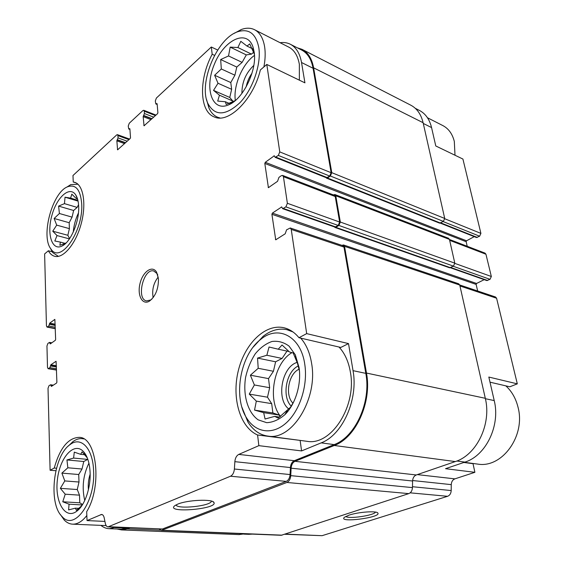 <?xml version="1.0" encoding="UTF-8"?>
<svg xmlns="http://www.w3.org/2000/svg" width="564" height="564" viewBox="0 0 564 564"><rect width="100%" height="100%" fill="white"/><g stroke="black" fill="none" stroke-linecap="round" stroke-linejoin="round"><path stroke-width="0.85" d="M82.591 504.505L79.792 502.799L79.503 495.15L77.261 489.531L79.002 482.023L78.72 474.514L82.02 469.015L83.761 461.507L87.836 459.343M90.092 472.223C89.598 463.122 87.498 456.361 83.796 451.947C74.455 440.992 59.749 457.164 57.394 479.752C54.56 502.348 65.6 520.706 77.402 510.716C85.129 504.597 90.882 487.24 90.092 472.223M81.921 505.541L76.401 510.349L75.407 508.157L68.589 509.898L69.062 504.188L62.759 501.777L65.22 494.205L60.355 488.339L64.797 480.93L61.885 473.118L67.849 467.782L66.947 459.942L73.609 458.067L74.286 452.138L80.631 454.323L82.062 451.863L87.293 457.89M280.153 416.613L279.131 415.048L272.884 412.961L271.693 403.648L267.484 397.197L269.662 387.708L268.506 378.606L273.434 371.274L275.613 361.792L282.07 358.436L286.998 351.104M299.068 367.615L295.303 354.798L289.064 346.127C283.84 342.249 278.165 340.698 272.017 341.474C265.919 343.596 260.356 347.692 255.316 353.741C250.839 360.685 247.603 368.539 245.601 377.302C242.767 395.068 247.723 412.538 258.171 419.849L266.709 422.683C272.934 422.373 278.983 419.715 284.841 414.709C295.444 404.423 301.592 384.147 299.068 367.615M293.957 401.335L290.502 407.243L278.242 418.121L274.682 416.373L265.066 419.01L263.67 412.658L254.547 410.106L256.324 401.124L249.267 394.102L254.378 384.965L250.388 375.208L258.206 368.299L257.544 358.091L266.857 355.257L269.035 347.015L278.235 349.201L282.049 344.999L289.452 351.971L293.181 352.979L297.432 363.174L299.421 370.767M233.2 101.541L229.759 97.459L231.642 89.316L230.782 82.541L234.906 75.202L236.788 67.06L242.111 62.378L246.313 54.905L251.495 54.13L254.131 51.81M233.277 102.133L233.214 101.619M254.152 51.966L252.933 46.819C246.715 28.602 223.901 40.037 214.334 64.317C204.182 88.28 211.958 112.314 228.646 104.833C242.978 99.384 257.311 70.162 254.152 51.966M235.258 100.575L226.213 104.467L225.36 101.746L217.704 101.076L219.452 95.217L213.53 90.381L218.014 83.26L214.63 75.266L221.321 68.977L220.665 59.537L228.533 55.949L230.182 47.122L237.888 47.531L240.814 41.32L246.983 46.065L249.753 43.921L254.399 54.257M69.605 238.642L67.849 235.287L69.4 228.639L69.175 222.717L72.079 217.133L73.623 210.492L77.148 207.397L78.558 204.69M78.657 206.212C78.417 201.334 77.437 197.562 75.71 194.883C69.64 185.408 56.52 197.449 51.761 215.906C46.692 234.286 52.057 251.17 62.012 246.031C70.726 242.203 79.587 221.229 78.657 206.212M66.143 242.915L59.883 245.291L60.355 242.097L54.814 240.997L57.027 235.562L52.741 231.191L56.696 225.128L54.13 218.479L59.41 213.502L58.593 206.1L64.472 203.646L65.029 197.196L70.613 198.119L71.804 194.15L76.232 198.486L77.219 197.999M104.918 521.411L87.046 520.586L86.68 511.675C102.549 486.154 96.698 436.867 79.094 437.361C68.174 437.854 59.897 448.084 54.243 468.035L50.097 470.249L55.857 470.728M56.485 468.233L54.243 468.035M52.078 251.72L48.349 250.768C50.02 253.814 52.17 255.668 54.786 256.317C63.457 258.615 75.886 243.74 81.181 223.788C86.595 203.879 83.296 184.639 74.603 182.292L73.242 182.01L72.975 175.524L116.677 134.93L117.439 134.662L117.911 135.6L118.066 137.898L117.192 139.914L125.398 142.875M50.097 470.249L48.025 388.3L48.99 385.72L50.605 384.761L51.423 386.403L56.569 383.048L56.893 382.173L56.076 361.27L50.845 364.795L49.893 367.686L48.137 368.715L47.496 367.404L46.953 345.979L47.898 343.427L49.519 342.39L50.281 343.913L55.314 340.311L55.639 339.45L54.856 319.372L49.724 323.137L48.793 325.992L47.031 327.099L46.445 325.886L44.626 253.934L48.349 250.768M76.084 182.905L73.242 182.01M485.392 398.713L494.226 400.581L488.826 377.055L517.308 383.851L509.821 386.791L490.003 382.173M472.153 463.354L473.034 463.693L474.881 472.315L445.532 468.691L464.926 462.099C485.9 455.74 500.55 425.552 494.226 400.581M473.034 463.693L463.834 462.473M321.191 442.867C342.447 435.063 358.464 399.446 353.036 370.661L348.51 343.596L340.797 347.445L298.983 337.716C294.57 332.33 289.466 328.988 283.657 327.691C265.017 323.616 244.698 343.878 238.276 370.83C231.628 397.712 239.841 427.244 257.586 434.999L258.855 445.652L301.578 450.925L321.191 442.867L334.163 444.608L294.288 460.696C292.018 461.831 290.728 464.116 290.418 467.563L290.079 474.557C289.762 478.018 288.479 480.288 286.223 481.381L162.467 528.983L108.048 526.889C106.744 526.762 105.835 525.613 105.334 523.434L104.185 517.822C103.698 515.7 102.824 514.572 101.562 514.446L87.046 520.586M348.51 343.596L306.682 333.62L298.983 337.716M299.294 440.294L257.586 434.999M300.161 440.674L301.578 450.925M214.546 55.357L212.184 54.25C198.62 79.439 199.339 111.623 214.369 116.981C228.512 123.861 253.278 99.708 260.364 69.95L266.8 64.451L304.927 82.845L301.528 62.498L313.069 68.272L331.124 172.711L329.721 176.06L326.514 177.815L275.14 157.363L274.301 155.784L265.277 162.298L466.562 240.786L474.232 236.647M217.683 50.027L211.317 47.009L212.184 54.25M444.763 218.754L480.909 233.397L462.917 159.055L435.782 145.97L431.566 127.584C429.535 119.286 425.439 113.54 419.285 110.361L415.287 108.309M459.723 284.961L495.523 296.995L496.595 298.236L517.308 383.851M474.881 472.315L454.887 478.864C452.652 479.788 451.44 481.705 451.263 484.631L451.193 490.56C451.01 493.5 449.804 495.411 447.576 496.299L322.093 535.68L284.806 534.277M252.362 534.115L248.731 534.319M480.909 233.397L479.626 236.21L476.46 237.529L440.322 223.14M265.277 162.298L264.812 163.454L466.146 241.709L466.562 240.786M466.146 241.709L467.218 246.285M449.459 239.467L485.026 253.116L485.949 254.237L491.336 276.494L490.017 279.335L486.824 280.583L450.368 267.745M484.208 279.659L476.552 283.466L476.122 284.397L477.666 290.989M290.538 44.352L301.648 50.048C307.563 53.108 311.363 59.178 313.069 68.272M297.263 47.799L302.022 49.329C308.022 52.431 311.885 58.6 313.619 67.835L331.773 172.662L330.377 176.01L327.437 178.012L326.577 178.175L326.098 177.653M264.812 163.454L268.408 187.657L277.558 181.305L278.947 177.385L281.309 175.686L282.592 175.411L334.36 195.285L335.235 196.526L339.648 222.047L338.21 225.445L334.96 227.102L282.67 208.687L281.69 206.939L272.384 213.114L476.552 283.466M333.373 194.911L334.896 194.531L335.77 195.764L340.325 222.04L338.886 225.438L335.848 227.334L335.023 227.475L334.48 226.932M349.017 515.151L344.449 517.266C337.251 523.23 381.602 517.604 377.838 513.036C376.632 510.653 358.274 511.971 349.017 515.151M211.317 47.009L156.397 98.03L155.304 100.956L155.84 103.945L157.116 103.762L157.899 112.715L157.532 113.695L144.031 125.793L143.164 116.614L144.433 113.547L144.25 111.2L143.757 110.269L142.903 110.565L129.276 123.227L128.232 126.04L128.726 128.98L129.882 128.846L130.51 137.609L130.157 138.547L117.58 149.834L116.854 140.838L117.192 139.914M306.682 333.62L291.243 229.414L290.263 227.99L286.59 229.83L285.165 233.82L275.726 239.813L271.904 214.292L272.384 213.114M302.346 49.498L410.691 105.137C416.923 108.366 421.061 114.224 423.106 122.712L444.714 218.458L443.403 221.405L439.631 223.161L326.577 178.175M334.896 194.531L448.521 238.255L449.445 239.404L454.803 263.155L453.456 266.137L449.628 267.794L335.023 227.475M341.932 245.361L343.511 244.952L458.68 283.777L459.745 285.053L485.301 398.297C491.702 423.952 476.686 455.028 455.31 461.571L416.288 474.966C414.032 475.938 412.792 477.955 412.587 481.007L412.453 487.613C412.242 490.68 411.008 492.682 408.759 493.62L281.26 535.285L161.36 530.407L159.281 529.032M343.511 244.952L344.533 246.334L366.48 373.058C372.12 401.977 355.926 437.706 334.297 445.489L294.993 461.31L416.288 474.966M161.36 530.407L286.893 482.467C289.149 481.381 290.439 479.111 290.756 475.642L291.116 468.183C291.426 464.736 292.716 462.445 294.993 461.31M129.805 527.798L127.231 528.835L121.535 529.92L117.037 529.011M244.896 533.805L238.917 534.587M290.263 227.99L342.954 245.707L343.977 247.088L365.803 373.368C371.338 401.808 355.433 436.931 334.163 444.608M128.148 527.728L121.147 529.173M258.855 445.652L238.769 454.415L294.288 460.696M108.048 526.889L230.486 476.227C232.721 475.064 234.025 472.667 234.391 469.022L234.85 461.662C235.209 458.046 236.513 455.627 238.769 454.415M177.632 504.181L175.037 505.52C163.863 513.543 218.035 509.271 213.953 502.517C212.727 498.802 187.347 499.901 177.632 504.181M100.921 525.373C103.501 527.495 106.293 528.602 109.296 528.694L115.839 527.213M280.089 42.709C283.777 42.187 287.154 42.681 290.22 44.189C296.093 47.228 299.865 53.326 301.528 62.498M266.8 64.451L279.758 151.899L278.334 155.431L275.14 157.363M282.592 175.411L283.431 176.687L287.372 203.287L285.899 206.875L282.67 208.687M158.449 278.771L156.503 272.052C152.224 264.897 142.72 271.763 140.006 283.579C137.031 295.332 142.389 305.625 149.488 301.098C155.551 296.276 158.54 288.831 158.449 278.771M345.81 516.42C348.157 519.275 374.115 515.51 375.497 512.105M176.053 504.907C176.962 509.496 209.935 506.197 211.38 501.403L211.472 501.121M306.287 441.224L307.197 441.344C331.287 445.856 357.026 405.918 350.35 371.923C348.531 361.517 344.752 353.226 339.02 347.036M254.695 29.779L288.733 47.108C294.26 49.949 297.792 55.681 299.343 64.296L299.357 80.159M455 155.234L454.316 141.43C452.37 133.795 448.486 128.479 442.677 125.497L427.47 117.749M476.925 463.996L477.842 464.116C502.122 468.353 525.874 435.753 518.006 407.145C515.813 398.374 511.759 391.282 505.83 385.861M263.889 66.94C265.27 59.65 265.531 53.009 264.664 47.031C263.233 38.211 259.814 32.416 254.406 29.631C250.522 27.777 246.172 27.735 241.35 29.497L234.222 33.361M206.6 99.652L208.899 107.9C210.964 112.574 213.939 115.712 217.824 117.312L220.016 117.975M258.841 47.848C256.014 33.614 248.964 28.256 237.691 31.76C216.562 38.634 198.19 83.994 207.982 103.656C214.94 116.262 225.614 115.923 239.996 102.648C252.742 89.288 261.358 64.43 258.841 47.848M241.963 407.342L247.934 422.055C253.123 430.304 259.835 434.999 268.076 436.127C291.891 440.667 317.941 399.009 311.673 363.801C309.981 353.029 306.322 344.47 300.704 338.118M292.998 331.956L286.787 329.644C278.701 328.065 270.826 330.278 263.162 336.285L253.173 347.128M304.835 364.732C301.113 336.123 278.073 324.603 260.702 339.408C240.384 354.657 232.763 396.873 246.715 418.143C255.513 432.496 272.109 435.323 285.863 423.233C299.639 411.262 307.972 385.741 304.835 364.732M251.995 73.193C249.105 77.331 247.166 81.886 246.179 86.863M253.807 65.431C245.841 72.996 241.878 82.316 241.914 93.405M254.47 55.406C242.372 63.845 233.122 85.897 235.336 100.512M299.258 369.138C288.634 373.368 284.58 395.427 293.033 403.239M298.448 365.867C286.075 371.324 281.528 396.964 291.348 406.27M297.172 362.384C281.464 366.819 275.789 400.426 289.339 409.358M291.955 352.641C273.766 363.054 267.005 400.087 280.477 416.352M77.924 184.216L70.719 184.632L66.679 187.213M50.259 247.934L52.572 252.453L58.381 256.366M81.681 203.555C80.419 189.546 75.696 183.963 67.518 186.797C52.248 192.557 40.566 236.408 50.908 248.914C60.151 264.516 83.662 231.092 81.681 203.555M83.775 438.912L82.154 438.63C79.08 438.369 76.02 439.349 72.968 441.577L68.35 446.011M60.369 514.509L64.233 520.036C66.792 522.68 69.64 524.062 72.784 524.175C77.628 524.224 82.316 521.333 86.842 515.496M93.575 470.482C92.82 448.168 80.864 436.05 70.07 444.601C53.545 455.359 47.919 503.236 62.019 516.49C74.37 531.521 95.697 501.643 93.575 470.482M78.438 212.995C75.555 219.036 73.828 225.403 73.257 232.086M90.148 474.204C88.506 479.273 87.928 484.448 88.421 489.714M88.922 463.171C83.134 475.177 81.738 487.613 84.748 500.487M158.23 276.994C153.514 283.121 151.822 290.002 153.147 297.63M157.8 275.063L157.067 273.618L153.76 270.988C143.538 267.829 135.952 299.244 146.541 300.887L150.701 299.977L151.864 299.132M65.015 243.331L60.355 242.097M69.435 238.896L57.027 235.562M67.849 235.287L52.741 231.191M69.4 228.639L56.696 225.128M69.175 222.717L54.13 218.479M72.079 217.133L59.41 213.502M73.623 210.492L58.593 206.1M77.148 207.397L64.472 203.646M78.065 201.115L65.029 197.196M77.895 200.312L70.613 198.119M77.508 198.866L76.232 198.486M229.118 103.367L225.36 101.746M233.151 101.16L219.452 95.217M229.759 97.459L213.53 90.381M231.642 89.316L218.014 83.26M230.782 82.541L214.63 75.266M234.906 75.202L221.321 68.977M236.788 67.06L220.665 59.537M242.111 62.378L228.533 55.949M246.313 54.905L230.182 47.122M251.495 54.13L237.888 47.531M253.659 49.336L246.983 46.065M279.532 417.113L274.682 416.373M279.131 415.048L263.67 412.658M272.884 412.961L254.547 410.106M271.693 403.648L256.324 401.124M267.484 397.197L249.267 394.102M269.662 387.708L254.378 384.965M268.506 378.606L250.388 375.208M273.434 371.274L258.206 368.299M275.613 361.792L257.544 358.091M282.07 358.436L266.857 355.257M289.043 351.548L278.235 349.201M79.75 508.404L79.376 508.383M78.861 508.354L75.407 508.157M82.302 504.963L69.062 504.188M79.792 502.799L62.759 501.777M79.503 495.15L65.22 494.205M77.261 489.531L60.355 488.339M79.002 482.023L64.797 480.93M78.72 474.514L61.885 473.118M82.02 469.015L67.849 467.782M83.761 461.507L66.947 459.942M87.794 459.413L73.609 458.067M85.834 454.838L85.39 454.796M84.727 454.732L80.631 454.323M459.949 285.955L496.595 298.236M456.819 461.014L464.926 462.099M417.325 474.613L454.887 478.864M423.275 123.438L431.566 127.584M412.608 480.528L451.263 484.631M412.467 486.718L451.193 490.56M410.155 492.837L447.576 496.299M285.243 534.129L322.093 535.68M51.056 385.663L52.276 385.846M51.063 385.987L51.881 386.107M50.845 364.795L56.407 365.719M50.52 365.655L56.435 366.635M50.527 365.966L56.442 366.945M49.921 343.229L50.971 343.42M49.928 343.539L50.633 343.666M49.724 323.137L55.187 324.222M49.406 323.99L55.216 325.139M49.413 324.293L55.223 325.442M117.382 139.745L125.582 142.706M116.854 140.838L124.581 143.616M117.411 149.509L117.897 149.679M129.452 128.62L129.875 128.775M129.255 128.796L129.896 129.036M143.721 115.465L152.019 118.701M143.517 115.655L151.822 118.884M143.164 116.614L150.976 119.646M143.862 125.469L144.356 125.659M156.651 103.55L157.116 103.741M156.439 103.741L157.144 104.023M443.128 221.56L479.626 236.21M440.801 222.886L477.327 237.444M273.878 155.875L274.555 156.15M268.126 187.227L268.894 187.509M449.656 240.342L485.949 254.237M454.845 263.395L491.336 276.494M453.209 266.264L490.017 279.335M450.812 267.519L487.641 280.505M281.288 207.023L281.972 207.263M271.904 214.292L476.122 284.397M275.401 239.333L276.289 239.615M344.533 246.334L459.745 285.053M366.48 373.058L485.301 398.297M334.297 445.489L455.31 461.571M291.116 468.183L412.587 481.007M290.756 475.642L412.453 487.613M286.893 482.467L408.759 493.62M162.171 530.266L282.106 535.158M127.231 528.835L160.5 530.195M313.619 67.835L423.106 122.712M331.773 172.662L444.714 218.458M330.377 176.01L443.403 221.405M327.437 178.012L440.498 223.055M335.77 195.764L449.445 239.404M340.325 222.04L454.803 263.155M338.886 225.438L453.456 266.137M335.848 227.334L450.453 267.703M291.243 229.414L343.977 247.088M353.036 370.661L365.803 373.368M234.85 461.662L290.418 467.563M234.391 469.022L290.079 474.557M230.486 476.227L286.223 481.381M108.845 526.734L162.467 528.983M100.737 514.615L102.408 514.699M114.887 527.608L127.189 528.115M49.893 367.686L56.499 368.771M48.546 368.602L56.534 369.906M48.793 325.992L55.279 327.268M47.475 326.965L55.314 328.502M117.911 135.6L128.973 139.632M118.066 137.898L127.224 141.219M144.25 111.2L155.438 115.599M144.433 113.547L153.704 117.171M279.758 151.899L331.124 172.711M278.334 155.431L329.721 176.06M275.993 157.166L327.381 177.66M283.431 176.687L335.235 196.526M287.372 203.287L339.648 222.047M285.899 206.875L338.21 225.445M283.488 208.518L335.784 226.961M86.715 457.185L83.796 451.947M81.124 506.324L77.402 510.716M296.178 359.705L295.303 354.798M287.499 410.176L284.841 414.709M253.751 52.826L252.933 46.819M233.651 101.316L228.646 104.833M77.056 198.105L75.71 194.883M65.91 243.147L62.012 246.031M243.775 534.122L249.175 534.341M121.535 529.92L239.369 534.609M109.296 528.694L121.563 529.187M50.605 384.761L53.319 385.17M48.137 368.715L56.541 370.09M49.519 342.39L51.825 342.813M47.031 327.099L55.321 328.72M117.439 134.662L129.565 139.089M128.726 128.98L129.924 129.431M143.757 110.269L155.995 115.091M155.84 103.945L157.18 104.488M377.217 512.598L377.838 513.036M212.797 501.607L213.953 502.517M284.489 327.888L283.657 327.691M477.842 464.116L464.306 462.311M219.431 117.975L217.824 117.312M207.982 103.656L208.899 107.9M237.691 31.76L241.35 29.497M291.038 330.659L287.598 329.841M307.197 441.344L268.076 436.127M246.715 418.143L247.934 422.055M260.702 339.408L263.162 336.285M79.453 437.396L79.094 437.361M77.881 184.181L77.437 184.04M58.325 256.373L57.873 256.26M50.908 248.914L52.572 252.453M67.518 186.797L70.719 184.632M83.557 438.785L82.506 438.672M106.152 525.599L72.784 524.175M62.019 516.49L64.233 520.036M70.07 444.601L72.968 441.577M157.067 273.618L156.503 272.052M150.701 299.977L149.488 301.098"/></g></svg>
